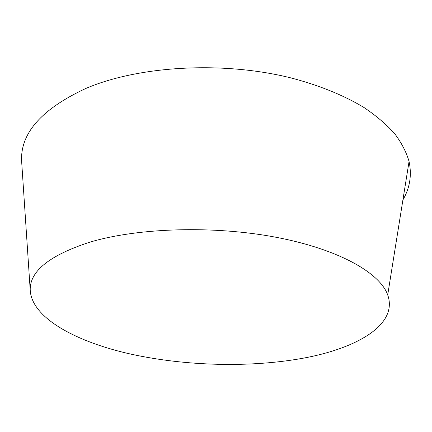 <?xml version="1.0" encoding="UTF-8"?>
<svg xmlns="http://www.w3.org/2000/svg" width="432" height="432" viewBox="0 0 432 432"><rect width="100%" height="100%" fill="white"/><g stroke="black" fill="none" stroke-linecap="round" stroke-linejoin="round"><path stroke-width="0.65" d="M21.865 164.738L21.6 160.807C20.417 133.051 41.85 108.923 85.887 88.43C138.337 65.929 222.242 60.869 290.412 77.782C319.086 85.217 344.131 95.461 364.084 107.568C376.429 115.911 386.651 124.643 394.756 133.763C401.62 142.981 406.388 152.215 409.061 161.46C411.95 175.16 409.898 187.969 402.916 199.886M297.34 359.208C244.193 367.918 180.463 365.607 126.889 353.214C73.883 340.735 31.504 317.196 30.213 290.061C29.684 271.177 49.669 255.177 90.175 242.066C138.299 227.723 214.277 225.396 276.637 237.384C339.104 249.367 379.998 272.997 387.709 294.943C398.585 325.636 354.299 349.942 297.34 359.208M30.213 290.061L21.6 160.807M387.709 294.943L409.061 161.46"/></g></svg>
